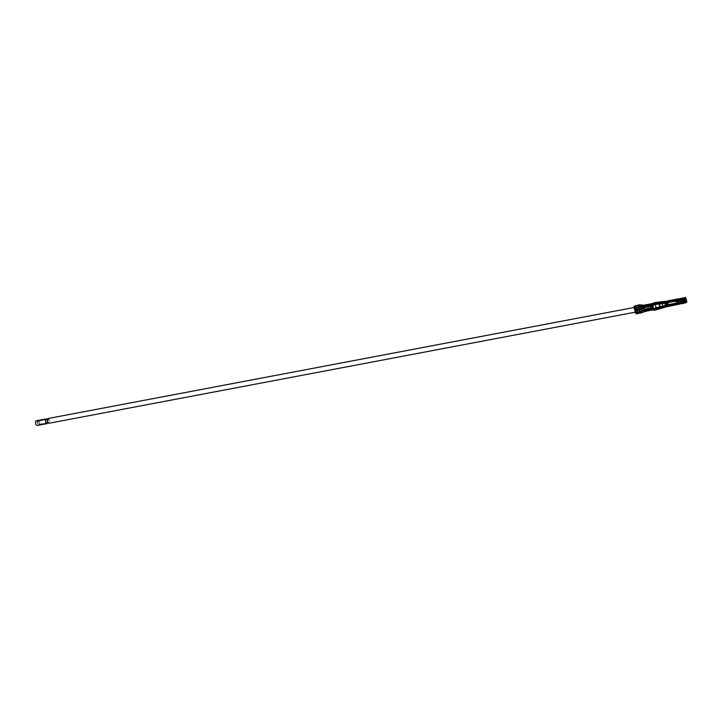 <?xml version="1.0" encoding="UTF-8"?>
<svg xmlns="http://www.w3.org/2000/svg" width="723" height="723" viewBox="0 0 723 723"><rect width="100%" height="100%" fill="white"/><g stroke="black" fill="none" stroke-linecap="round" stroke-linejoin="round"><path stroke-width="0.54" stroke-dasharray="3.62 2.71" d="M651.36 304.889A1.78 0.705 -100.7 0 1 651.378 304.871A1.78 0.705 -100.7 0 0 651.052 306.082M651.486 304.835A1.78 0.705 -100.7 0 1 652.508 306.453A1.78 0.705 -100.7 0 1 652.146 308.332A1.78 0.705 -100.7 0 1 651.676 308.07M641.238 308.631A1.78 0.705 -100.7 0 1 641.59 306.706A1.78 0.705 -100.7 0 1 642.611 308.323A1.78 0.705 -100.7 0 1 642.259 310.203A1.78 0.705 -100.7 0 1 641.482 309.408M640.921 307.04A2.413 0.949 -100.7 0 1 641.31 306.163A2.413 0.949 -100.7 0 1 641.473 306.082A2.413 0.949 -100.7 0 1 642.864 308.278A2.413 0.949 -100.7 0 1 642.376 310.827L635.255 312.173M48.016 418.527A2.413 0.949 -100.7 0 1 49.408 420.723A2.413 0.949 -100.7 0 1 48.92 423.271M47.854 421.364A1.78 0.705 -100.7 0 1 48.134 419.15A1.78 0.705 -100.7 0 1 49.155 420.768A1.78 0.705 -100.7 0 1 48.803 422.648A1.78 0.705 -100.7 0 1 47.854 421.364M38.12 421.084A1.78 0.705 -100.7 0 1 38.247 421.021A1.78 0.705 -100.7 0 1 39.268 422.639A1.78 0.705 -100.7 0 1 38.906 424.518A1.78 0.705 -100.7 0 1 37.958 423.235A1.78 0.705 -100.7 0 1 38.12 421.084M679.521 303.064L681.003 302.666M682.747 302.268L683.235 302.133L682.747 302.241M683.334 302.115L683.877 302.115M680.189 302.35L680.099 303.353L679.828 302.485L680.804 302.431M685.693 298.391L679.06 299.638L679.611 300.009L684.075 299.123L684.085 297.786M662.06 303.524L668.052 301.735L656.909 303.154L654.993 304.582M664.853 302.838L668.215 301.88L667.944 300.84M669.137 304.392L668.865 305.594L668.63 304.049L665.558 305.061M679.105 299.665L668.359 301.509M679.403 299.439L686.082 298.147M675.734 301.383L686.416 299.376M686.85 300.985L680.171 301.961M685.268 301.283L685.196 302.386L685.259 301.265M680.099 303.353L686.769 302.097M679.078 298.807L679.403 299.412M679.114 299.358L668.034 301.699M662.801 306.181L664.392 305.766M666.172 306.895L667.591 305.829L659.9 307.817L660.162 306.57L658.337 307.04L658.255 308.161L656.339 309.589M667.591 305.829L668.865 305.594M666.579 302.078L665.16 303.145M679.204 300.153L680.216 299.756L679.204 300.153M681.943 299.656L683.09 299.195L681.943 299.656M652.517 305.332L654.921 303.533L658.798 302.919L659.078 303.895M656.927 303.181L654.948 303.561L655.201 304.482M654.839 308.296L653.863 308.594M653.348 303.705L653.574 304.537L651.848 304.6A2.052 0.813 -100.7 0 1 651.902 304.6M653.384 303.669L653.61 304.5L653.149 303.859M659.43 303.85L659.123 302.729L657.234 302.955L656.836 302.304M653.863 310.339L656.276 308.531L654.704 302.693M654.704 308.703L654.921 309.543L652.851 309.688M654.921 309.543L654.505 308.857M652.851 309.697L653.167 309.191A2.928 1.157 79.3 0 0 653.475 307.392A2.928 1.157 79.3 0 0 653.339 306.308A2.928 1.157 79.3 0 0 652.173 303.895A2.928 1.157 79.3 0 0 651.712 303.732A2.928 1.157 79.3 0 0 651.694 303.741L651.269 303.796M645.621 311.279L644.817 311.378L645.25 310.691C645.802 308.097 645.314 306.281 643.777 305.233L645.982 305.368M650.899 303.886L650.926 304.022A2.802 1.103 -100.7 0 1 652.399 306.046A2.802 1.103 -100.7 0 1 652.336 309.227L652.01 309.724L652.372 309.345A2.928 1.157 79.3 0 0 652.444 306.01A2.928 1.157 79.3 0 0 650.899 303.886L651.694 303.741M648.287 304.365L648.748 304.428A2.802 1.103 -100.7 0 1 650.221 306.462A2.802 1.103 -100.7 0 1 650.158 309.634L649.878 310.257L650.203 309.751A2.928 1.157 79.3 0 0 650.266 306.425A2.928 1.157 79.3 0 0 648.73 304.302L650.465 303.949M646.733 304.79L647.166 304.726A2.802 1.103 -100.7 0 1 648.639 306.76A2.802 1.103 -100.7 0 1 648.576 309.941L648.251 310.438L648.612 310.05A2.928 1.157 79.3 0 0 648.685 306.724A2.928 1.157 79.3 0 0 647.148 304.6L644.988 305.142A2.802 1.103 -100.7 0 1 646.461 307.176A2.802 1.103 -100.7 0 1 646.398 310.348L646.118 310.971L646.443 310.465A2.928 1.157 79.3 0 0 646.507 307.139A2.928 1.157 79.3 0 0 644.97 305.016L646.705 304.663M648.251 310.438L646.082 310.854M648.296 310.556L646.118 310.971M649.878 310.257L652.056 309.842M659.123 302.729L658.572 302.087M651.08 306.389L643.813 308.161L643.434 306.172L651.351 304.672M639.259 308.992L639.168 306.037L644.012 306.1L639.548 305.748A3.308 1.31 -100.7 0 1 641.193 308.242A3.308 1.31 -100.7 0 1 641.111 311.857L639.521 309.959M634.93 310.836L636.448 312.743A3.308 1.31 79.3 0 0 636.502 309.037A3.308 1.31 79.3 0 0 634.794 306.633L634.487 308.549L651.396 304.989M634.487 308.549L634.677 309.155L651.848 306.001M634.505 306.914L639.466 305.748L643.94 306.1L644.609 310.501L652.517 309.001M636.123 312.923L640.795 312.038L644.491 310.23L652.408 308.739M635.381 311.866L644.491 310.23L644.338 308.992L652.254 307.492M635.228 311.224L643.958 308.712L651.405 307.627M667.627 301.003L667.853 301.843M659.674 306.986L659.9 307.817M658.391 302.223L658.617 303.054M649.841 310.14L652.01 309.724M648.314 304.491L650.492 304.076M663.235 302.874L664.988 302.964M661.979 303.235L663.371 302.991M665.422 304.943L662.765 306.154M666.308 302.946A0.606 0.596 132.4 0 1 666.624 304.058L666.588 304.003A0.524 0.506 132.4 0 0 666.326 303.045L665.088 303.299L666.335 303.054L666.588 304.003L665.386 304.347L665.142 303.398L666.335 303.054A0.524 0.506 -47.6 0 1 666.588 304.003L665.395 304.356A0.524 0.506 -47.6 0 1 665.142 303.398L665.133 303.398A0.524 0.506 132.4 0 0 665.386 304.347L665.503 304.383M634.677 309.155L634.667 309.86M634.794 306.633L639.466 305.748A3.308 1.31 -100.7 0 1 639.548 305.748M652.381 308.522L644.97 309.923L641.111 311.857L636.448 312.743M644.048 309.516L649.814 307.926M640.876 312.951L641.473 312.616A4.311 1.699 79.3 0 0 641.482 307.953A4.311 1.699 79.3 0 0 639.385 304.799M646.443 310.465L641.473 312.616L636.213 313.836M645.901 311.17L647.392 310.601M634.695 305.684A4.311 1.699 -100.7 0 1 636.8 308.811A4.311 1.699 -100.7 0 1 636.809 313.502M635.174 311.17L635.725 313.222M634.107 307.212L634.658 309.263M682.548 299.223L681.4 299.674L682.548 299.223M36.267 420.777A2.413 0.949 -100.7 0 1 37.56 423.118A2.413 0.949 -100.7 0 1 37.045 425.522M46.787 419.403A2.413 0.949 -100.7 0 1 47.456 422.901M46.281 419.765A1.536 0.606 -100.7 0 1 47.103 421.256A1.536 0.606 -100.7 0 1 46.778 422.783A1.536 0.606 -100.7 0 1 45.892 421.392A1.536 0.606 -100.7 0 1 46.2 419.765A1.536 0.606 -100.7 0 1 46.281 419.765M38.364 421.265A1.536 0.606 -100.7 0 1 39.187 422.756A1.536 0.606 -100.7 0 1 38.861 424.284A1.536 0.606 -100.7 0 1 37.985 422.883A1.536 0.606 -100.7 0 1 38.292 421.265A1.536 0.606 -100.7 0 1 38.364 421.265M668.441 304.085L667.871 301.988M680.162 302.25L669.118 304.338M680.081 303.362L669.046 305.458M660.081 307.682L656.276 308.531M680.659 303.199L679.683 303.579L680.659 303.199M683.452 302.648L682.376 303.064L683.452 302.648M656.357 307.42L658.337 307.04M655.255 303.335L657.234 302.955M647.148 304.6L648.73 304.302M643.777 305.233L644.97 305.016M647.166 304.726L644.988 305.142M648.576 309.941L646.398 310.348M648.612 310.05L650.203 309.751M652.372 309.345L653.167 309.191M643.94 306.1L651.351 304.69M651.785 304.609L654.722 303.687M649.426 306.507L651.839 306.055M654.288 309.01L654.414 309.471M652.941 304.012L653.077 304.519M668.35 301.455L667.844 301.834M679.484 299.259L679.078 299.62L678.879 298.825M683.967 297.804L684.202 298.671M683.416 297.984L683.642 298.825M679.331 299.638L679.105 298.807M684.654 302.576L684.428 301.744M680.117 302.557L680.343 303.389M648.748 304.428L650.926 304.022M650.158 309.634L652.336 309.227M667.98 304.193L667.419 302.097M665.088 303.299A0.606 0.596 132.4 0 0 665.386 304.419M666.57 303.94L665.404 304.275M665.187 303.488L666.362 303.154M681.608 298.915L682.539 298.671M678.391 299.467L679.322 299.819L680.162 298.988M651.378 304.853L641.59 306.706M652.146 308.332L642.259 310.203M641.473 306.082L634.125 307.474M48.134 419.15L47.501 419.268M45.531 419.647L38.247 421.021M48.803 422.648L48.17 422.765M46.191 423.145L38.906 424.518M682.178 302.548L683.868 302.097M682.901 301.871L683.145 302.783L682.901 301.871M679.683 303.579L681.346 303.353L679.683 303.579M682.376 303.064L684.202 302.792L682.376 303.064M658.798 302.919L654.93 303.524M654.722 308.622L654.957 309.489M666.588 303.994L665.043 304.211L666.588 304.003L666.678 303.181L666.579 303.994M683.036 298.445L682.042 299.313L681.066 298.979M681.4 299.656L682.25 298.807L683.09 299.195M682.123 298.988L682.367 299.9L682.123 298.988M680.216 299.756L679.484 300.479L678.734 300.153M679.06 299.638L678.834 298.807M679.846 302.557L680.072 303.389M647.528 308.305L651.387 307.573M38.861 424.284L46.778 422.783M38.292 421.265L46.2 419.765"/><path stroke-width="1.08" d="M651.676 308.07A1.78 0.705 -100.7 0 1 651.197 307.04A1.78 0.705 -100.7 0 1 651.052 306.082M641.482 309.408A1.78 0.705 -100.7 0 1 641.31 308.911A1.78 0.705 -100.7 0 1 641.238 308.631M642.376 310.827A2.413 0.949 -100.7 0 1 641.256 309.598A2.413 0.949 -100.7 0 1 640.921 307.04M635.255 312.173L48.92 423.271A2.413 0.949 -100.7 0 1 47.582 421.301A2.413 0.949 -100.7 0 1 47.854 418.608A2.413 0.949 -100.7 0 1 48.016 418.527L634.125 307.474M679.991 303.064L681.003 302.666L679.991 303.064M683.868 302.097L683.334 302.115M686.118 299.602L685.594 297.478L684.681 298.147L684.907 298.979L685.784 298.373L686.118 299.602L675.598 301.78L686.217 299.982L686.543 301.265L685.693 301.898L665.946 306.064L668.82 304.573L662.901 306.272L662.16 303.515M683.118 301.988L684.961 301.563L684.446 301.148L680.207 302.359M680.804 302.431L682.783 302.051M668.82 304.573L679.855 302.458M684.961 301.491L686.543 301.211M675.924 301.31L676.421 301.898L686.516 299.756L686.769 302.097L685.919 302.729L666.172 306.895L655.047 310.113L654.821 309.272L658.029 307.266L662.801 306.181M684.085 297.786L679.078 298.807M667.944 300.84L664.934 302.313L684.681 298.147M664.392 305.766L667.374 304.998M665.946 306.064L657.198 308.323L656.113 308.748L656.339 309.589M685.693 301.898L685.919 302.729M682.955 302.838L683.181 303.678M659.123 302.729L658.572 302.087L666.362 301.247M656.836 302.304L654.568 303.895L652.291 304.5L653.737 303.416L652.761 303.57L653.149 303.859M664.934 302.313L654.767 303.75L654.993 304.582L665.16 303.145L682.169 299.918L681.943 299.087M682.169 299.918L684.907 298.979M659.078 303.895L659.855 306.796M655.201 304.482L656.05 307.7L654.839 308.296M652.625 308.829L654.098 308.305L654.803 308.631L653.637 309.498L654.821 309.272M651.269 303.796L652.426 303.515L651.26 303.796L651.495 304.654M651.902 304.6A2.052 0.813 -100.7 0 1 652.408 304.934M652.643 305.314A2.052 0.813 -100.7 0 1 652.779 305.621A2.052 0.813 -100.7 0 1 652.797 305.666A2.052 0.813 -100.7 0 1 652.887 308.423L652.517 309.001L652.254 307.492L651.965 308.016L652.851 309.697M654.803 308.631L655.372 308.206L654.297 308.396M653.89 308.468L654.288 309.01M659.43 303.85L660.162 306.57M652.625 304.247L652.761 303.57M653.737 303.416L658.572 302.087M655.255 303.335L654.704 302.693M651.26 303.796L651.016 304.97L651.694 306.272L651.486 304.654M653.637 309.498L653.863 310.339L655.047 310.113M652.291 304.5L652.517 305.332L653.7 305.106L653.475 304.275M653.7 305.106L654.993 304.582M652.616 308.838L652.842 309.697M651.965 308.016L644.048 309.516L644.139 310.284L652.056 308.784M643.958 308.712L639.521 309.959L640.063 311.622L644.591 310.402L644.654 311.64L652.354 309.661M650.944 304.428L642.955 305.359L643.109 306.471L651.016 304.97M639.385 304.799A4.311 1.699 79.3 0 0 639.376 304.799L638.789 305.44L638.906 307.347L643.569 306.642L643.515 307.51L651.423 306.01M662.901 306.272L662.06 303.524M666.443 303.154L665.296 303.597L666.47 303.253L666.678 304.04L665.512 304.383L665.25 303.506A0.524 0.506 132.4 0 0 665.512 304.455L666.705 304.112A0.524 0.506 132.4 0 0 666.443 303.154L665.25 303.506M666.606 304.067A0.606 0.596 132.4 0 0 666.624 304.058L665.503 304.383L666.507 303.443M643.813 308.161L634.667 309.86L634.152 306.2L639.367 304.799A4.311 1.699 79.3 0 0 639.367 304.799L643.895 305.233M638.906 307.347L639.259 308.992M640.063 311.622L641.111 312.878L636.204 313.845L635.327 312.444L634.93 310.836L639.521 309.959M644.591 310.402L644.139 310.284M644.654 311.64L641.111 312.878M643.687 305.223L639.367 304.799M642.955 305.359L639.078 305.35M643.181 305.323L651.089 303.823L643.181 305.323M643.569 306.642L643.109 306.471M645.603 307.429L643.515 307.51M682.304 299.873L682.123 298.988M47.456 422.901A2.413 0.949 -100.7 0 1 46.941 423.642L37.045 425.522A2.413 0.949 -100.7 0 1 35.662 423.326A2.413 0.949 -100.7 0 1 36.15 420.777A2.413 0.949 -100.7 0 1 36.267 420.777M46.941 423.642A2.413 0.949 -100.7 0 1 45.549 421.455A2.413 0.949 -100.7 0 1 46.037 418.906A2.413 0.949 -100.7 0 1 46.164 418.906A2.413 0.949 -100.7 0 1 46.787 419.403M686.543 301.265L684.961 301.563M679.728 302.557L668.82 304.618M668.133 304.311L667.691 302.666L668.115 304.32M678.879 298.825L667.808 300.867M659.855 306.85L656.05 307.7M657.198 308.323L657.424 309.155M685.531 297.514L683.949 297.813M680.054 299.241L678.617 299.629M655.878 303.425L656.104 304.256M656.05 307.646L658.029 307.266M645.901 311.17L652.535 309.914M654.794 304.735L654.568 303.895M656.141 309.733L655.915 308.902M652.381 308.522L652.887 308.423M651.405 307.627L652.029 307.51M644.256 310.709L652.164 309.209M653.791 308.549L653.981 309.245M643.226 306.895L651.143 305.395M665.395 303.768L665.512 304.229M634.207 308.314L638.789 307.447M635.327 312.444L639.909 311.577M635.372 312.58L639.963 311.703M636.132 313.8L640.804 312.914M634.116 306.326L638.789 305.44M634.179 308.161L638.77 307.284M634.152 306.2L638.816 305.314M682.539 298.671L681.31 299.132M47.501 419.268L45.531 419.647M48.17 422.765L46.191 423.145M682.774 301.853L683.145 302.783L683 301.789M678.906 298.753L667.871 300.84M685.594 297.478L684.012 297.786M654.767 308.314L654.044 308.278M652.029 303.606L654.74 302.675M658.644 302.06L654.767 302.666M682.901 298.698L681.59 298.924M680.216 299.756L679.484 300.479L678.734 300.153M651.08 306.389L651.694 306.272M651.387 307.573L652.119 307.438M645.621 311.279L652.643 309.941M636.204 313.845L640.876 312.96M36.15 420.777L46.037 418.906"/></g></svg>
